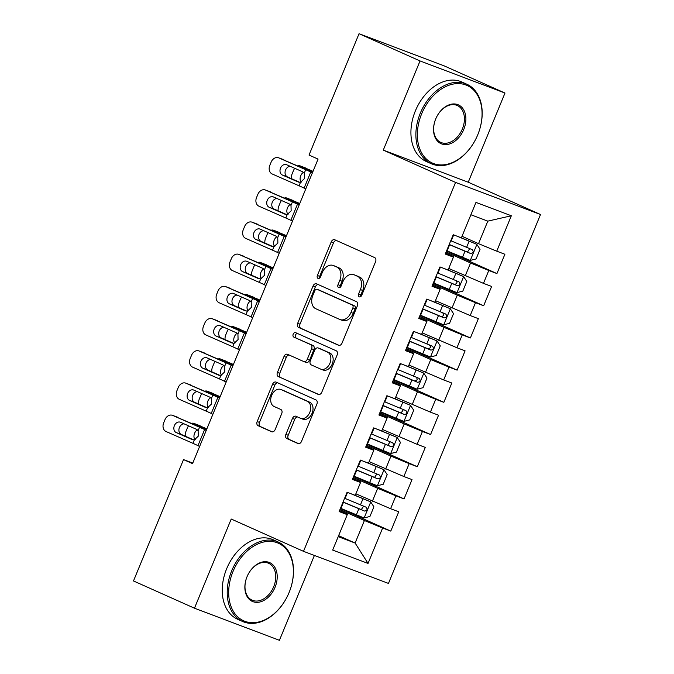 <?xml version="1.0" encoding="UTF-8"?>
<svg xmlns="http://www.w3.org/2000/svg" width="674" height="674" viewBox="0 0 674 674"><rect width="100%" height="100%" fill="white"/><g stroke="black" fill="none" stroke-linecap="round" stroke-linejoin="round"><path stroke-width="1.01" d="M359.259 296.83A2.393 1.702 -69.3 0 0 359.326 296.855A2.393 1.702 -69.3 0 0 361.727 295.305L375.561 261.731A3.421 2.426 -69.3 0 0 374.651 257.586L334.742 239.75A3.421 2.426 -69.3 0 0 334.649 239.717A3.421 2.426 -69.3 0 0 331.22 241.924L317.387 275.498A2.393 1.702 -69.3 0 0 318.027 278.404A2.393 1.702 -69.3 0 0 318.094 278.429A2.393 1.702 -69.3 0 0 320.487 276.879L322.282 272.54A10.944 7.768 -69.3 0 1 333.242 265.472A10.944 7.768 -69.3 0 1 333.546 265.598L336.865 267.081A10.944 7.768 -69.3 0 1 339.797 280.367L338.003 284.706A2.393 1.702 -69.3 0 0 338.643 287.613A2.393 1.702 -69.3 0 0 338.71 287.638A2.393 1.702 -69.3 0 0 341.111 286.096L342.898 281.749A10.944 7.768 -69.3 0 1 353.858 274.689A10.944 7.768 -69.3 0 1 354.162 274.807L357.49 276.298A10.944 7.768 -69.3 0 1 360.413 289.576L358.619 293.923A2.393 1.702 -69.3 0 0 359.259 296.83M285.894 434.385A3.421 2.426 -69.3 0 0 286.812 438.538L298.001 443.543A3.421 2.426 -69.3 0 0 298.102 443.576A3.421 2.426 -69.3 0 0 301.522 441.369L316.89 404.08A3.421 2.426 -69.3 0 0 315.98 399.935L276.07 382.099A3.421 2.426 -69.3 0 0 275.978 382.065A3.421 2.426 -69.3 0 0 272.549 384.273L257.182 421.553A3.421 2.426 -69.3 0 0 258.1 425.707L271.622 431.748A3.421 2.426 -69.3 0 0 271.715 431.79A3.421 2.426 -69.3 0 0 275.144 429.582L281.715 413.625A3.421 2.426 -69.3 0 0 280.805 409.472L274.099 406.481A9.15 6.487 -69.3 0 1 271.58 395.554A9.15 6.487 -69.3 0 1 280.814 389.471A9.15 6.487 -69.3 0 1 281.066 389.572L307.336 401.308A9.15 6.487 -69.3 0 1 309.855 412.235A9.15 6.487 -69.3 0 1 300.621 418.318A9.15 6.487 -69.3 0 1 300.368 418.217L295.987 416.262A3.421 2.426 -69.3 0 0 295.894 416.22A3.421 2.426 -69.3 0 0 292.474 418.428L285.894 434.385L288.194 435.252A3.421 2.426 -69.3 0 0 289.104 439.406L298.7 443.694M192.545 463.628L318.061 159.098L309.029 155.062L359.048 33.7L420.037 60.946L383.279 150.117L455.557 182.418L303.502 551.332L231.224 519.031L194.474 608.201L133.486 580.954L183.513 459.592L192.545 463.628M338.508 345.265A3.421 2.426 -69.3 0 0 338.601 345.307A3.421 2.426 -69.3 0 0 342.03 343.1L357.397 305.811A3.421 2.426 -69.3 0 0 356.479 301.666L316.578 283.83A3.421 2.426 -69.3 0 0 316.485 283.796A3.421 2.426 -69.3 0 0 313.056 286.003L297.689 323.284A3.421 2.426 -69.3 0 0 298.599 327.438L338.702 345.341M337.143 354.945L321.776 392.234A3.421 2.426 -69.3 0 1 318.347 394.442A3.421 2.426 -69.3 0 1 318.254 394.408L278.354 376.572A3.421 2.426 -69.3 0 1 277.435 372.419L284.015 356.462A3.421 2.426 -69.3 0 1 287.436 354.254A3.421 2.426 -69.3 0 1 287.528 354.297L303.713 361.525A3.421 2.426 -69.3 0 0 303.814 361.567A3.421 2.426 -69.3 0 0 307.234 359.36L311.599 348.77A3.421 2.426 -69.3 0 0 310.68 344.625L293.839 337.093A2.393 1.702 -69.3 0 1 293.173 334.237A2.393 1.702 -69.3 0 1 295.591 332.644A2.393 1.702 -69.3 0 1 295.659 332.67L336.233 350.8A3.421 2.426 -69.3 0 1 337.143 354.945M455.557 182.418L540.514 214.509L388.46 583.423L303.502 551.332M446.508 251.04L496.932 273.568L504.893 254.258L496.738 251.175L511.339 215.764L475.979 202.411L461.378 237.821L453.231 234.737L445.27 254.056L453.417 257.131L448.109 270.013L439.962 266.929L432 286.248L440.147 289.323L434.84 302.196L426.693 299.121L418.731 318.44L426.878 321.515L421.579 334.388L413.423 331.313L405.462 350.623L413.617 353.707L408.309 366.58L400.154 363.505L392.192 382.815L400.348 385.899L395.04 398.772L386.884 395.697L378.923 415.007L387.078 418.091L381.77 430.964L373.615 427.889L365.653 447.199L373.809 450.283L368.501 463.156L360.354 460.081L352.392 479.391L360.539 482.474L355.232 495.348L347.085 492.273L339.123 511.583L347.27 514.666L347.422 514.094L339.536 510.572M496.932 273.568L488.776 270.493L483.469 283.366L448.741 268.479M433.239 283.232L483.662 305.76L491.624 286.45L483.469 283.366M483.662 305.76L475.507 302.685L470.199 315.558L435.471 300.671M419.969 315.424L470.393 337.952L478.355 318.642L470.199 315.558M470.393 337.952L462.246 334.877L456.938 347.75L422.202 332.863M406.7 347.616L457.124 370.144L465.085 350.834L456.938 347.75M457.124 370.144L448.977 367.069L443.669 379.942L408.933 365.055M393.439 379.807L443.854 402.336L451.816 383.026L443.669 379.942M443.854 402.336L435.707 399.261L430.4 412.134L395.663 397.247M380.17 411.999L430.585 434.528L438.547 415.209L430.4 412.134M430.585 434.528L422.438 431.453L417.13 444.326L382.402 429.439M366.9 444.191L417.324 466.72L425.277 447.401L417.13 444.326M417.324 466.72L409.169 463.636L403.861 476.518L369.133 461.631M353.631 476.383L404.055 498.912L412.016 479.593L403.861 476.518M404.055 498.912L395.899 495.828L390.591 508.71L355.864 493.823M340.362 508.575L390.785 531.104L398.747 511.785L390.591 508.71M390.785 531.104L382.63 528.02L368.038 563.43L332.678 550.077L347.27 514.666M352.805 478.38L360.691 481.902L360.539 482.474M338.609 535.67L355.122 543.05L364.415 520.513L339.949 509.586M382.63 528.02L364.415 520.513M368.038 563.43L355.122 543.05L338.205 536.656M366.075 446.188L373.96 449.718L373.809 450.283M372.377 501.203L377.684 488.321L353.21 477.394M395.899 495.828L377.684 488.321M379.344 413.996L387.23 417.526L387.078 418.091M385.646 469.011L390.954 456.13L366.479 445.202M409.169 463.636L390.954 456.13M392.613 381.804L400.499 385.334L400.348 385.899M398.907 436.819L404.215 423.938L379.748 413.01M422.438 431.453L404.215 423.938M405.883 349.621L413.76 353.142L413.617 353.707M412.176 404.627L417.484 391.754L393.018 380.818M435.707 399.261L417.484 391.754M419.144 317.429L427.03 320.95L426.878 321.515M425.446 372.436L430.753 359.562L406.287 348.627M448.977 367.069L430.753 359.562M432.413 285.237L440.299 288.758L440.147 289.323M438.715 340.244L444.023 327.37L419.557 316.435M462.246 334.877L444.023 327.37M445.683 253.045L453.568 256.567L453.417 257.131M451.984 308.052L457.292 295.178L432.826 284.243M475.507 302.685L457.292 295.178M465.254 275.86L470.562 262.986L446.095 252.051M488.776 270.493L470.562 262.986M192.764 463.089L183.513 459.592M194.474 608.201L279.424 640.3L314.404 555.443M383.279 150.117L468.236 182.216L504.986 93.046L420.037 60.946M504.986 93.046L444.006 65.799L359.048 33.7M468.236 182.216L540.514 214.509M496.738 251.175L478.523 243.668L487.808 221.139L470.89 214.745M478.523 243.668L462.01 236.288M511.339 215.764L487.808 221.139M360.742 296.594A2.393 1.702 -69.3 0 1 360.919 294.791L362.713 290.443A10.944 7.768 -69.3 0 0 359.781 277.166L357.49 276.298M353.858 274.689L356.158 275.556A10.944 7.768 -69.3 0 1 356.453 275.674L359.781 277.166M333.242 265.472L335.542 266.34A10.944 7.768 -69.3 0 1 335.837 266.466L339.165 267.949A10.944 7.768 -69.3 0 1 342.089 281.227L340.303 285.574A2.393 1.702 -69.3 0 0 340.117 287.385M336.343 240.466A3.421 2.426 -69.3 0 0 333.52 242.792L319.687 276.365A2.393 1.702 -69.3 0 0 319.501 278.168M318.179 284.546A3.421 2.426 -69.3 0 0 315.356 286.871L299.981 324.152A3.421 2.426 -69.3 0 0 300.899 328.305L339.199 345.417M352.856 307.9A2.393 1.702 -69.3 0 0 352.216 305.002L317.193 289.348A2.393 1.702 -69.3 0 0 317.125 289.315A2.393 1.702 -69.3 0 0 314.724 290.865L312.837 295.448A10.944 7.768 -69.3 0 0 315.769 308.726L339.713 319.425A10.944 7.768 -69.3 0 0 340.008 319.552A10.944 7.768 -69.3 0 0 350.969 312.483L352.856 307.9L355.156 308.768A2.393 1.702 -69.3 0 0 354.516 305.861L352.216 305.002M319.358 290.165A2.393 1.702 -69.3 0 1 319.417 290.182A2.393 1.702 -69.3 0 1 319.484 290.216L354.516 305.861M342.004 320.293A10.944 7.768 -69.3 0 0 342.308 320.42A10.944 7.768 -69.3 0 0 353.269 313.351L350.969 312.483M355.156 308.768L353.269 313.351M318.954 394.551L278.354 376.572M289.138 355.013A3.421 2.426 -69.3 0 0 286.307 357.33L279.735 373.286A3.421 2.426 -69.3 0 0 280.645 377.44M303.907 361.601L306.013 362.393A3.421 2.426 -69.3 0 0 306.106 362.435A3.421 2.426 -69.3 0 0 309.534 360.228L313.899 349.637A3.421 2.426 -69.3 0 0 312.98 345.492L293.839 337.093M297.369 333.436A2.393 1.702 -69.3 0 0 295.355 335.45A2.393 1.702 -69.3 0 0 296.13 337.96M320.512 369.032A9.15 6.487 -69.3 0 0 320.765 369.133A9.15 6.487 -69.3 0 0 329.999 363.05A9.15 6.487 -69.3 0 0 327.48 352.123L318.221 347.995A3.421 2.426 -69.3 0 0 318.128 347.952A3.421 2.426 -69.3 0 0 314.699 350.16L310.343 360.742A3.421 2.426 -69.3 0 0 311.253 364.895L320.512 369.032M322.804 369.9A9.15 6.487 -69.3 0 0 323.057 370.001A9.15 6.487 -69.3 0 0 332.29 363.918A9.15 6.487 -69.3 0 0 329.771 352.991L327.48 352.123M320.327 348.787A3.421 2.426 -69.3 0 1 320.428 348.82A3.421 2.426 -69.3 0 1 320.521 348.854L329.771 352.991M297.596 416.979A3.421 2.426 -69.3 0 0 294.765 419.295L288.194 435.252M302.668 419.085A9.15 6.487 -69.3 0 0 302.912 419.186A9.15 6.487 -69.3 0 0 312.155 413.103A9.15 6.487 -69.3 0 0 309.636 402.176L307.336 401.308M282.853 390.246A9.15 6.487 -69.3 0 1 283.114 390.339A9.15 6.487 -69.3 0 1 283.358 390.44L309.636 402.176M277.671 382.815A3.421 2.426 -69.3 0 0 274.849 385.14L259.482 422.421A3.421 2.426 -69.3 0 0 260.391 426.575L272.313 431.899M446.651 250.703A26.648 0.784 -157.6 0 0 447.106 250.888L470.157 260.425L476.08 258.942L480.065 249.287L476.796 244.325L457.023 236.17M476.796 244.325L460.595 237.518M313.022 171.322L300.107 165.88A6.967 4.347 -68.9 0 0 299.955 165.812A6.967 4.347 -68.9 0 0 297.748 165.846M312.871 171.702L300.107 165.88M449.17 244.586A26.648 0.784 22.4 0 0 449.625 244.772L470.679 253.534C473.35 253.079 473.881 251.79 472.272 249.666L451.218 240.913A26.648 0.784 -157.6 0 1 450.763 240.719M469.744 248.655L467.427 252.084L450.51 244.999A22.116 0.649 -157.6 0 1 449.221 244.46M291.429 178.661A6.967 4.347 -68.9 0 1 292.171 173.732L293.493 170.514A6.967 4.347 -68.9 0 1 294.723 168.298M301.362 182.073A5.577 3.48 111.1 0 1 300.747 175.729A5.577 3.48 111.1 0 1 303.502 172.3M305.76 188.947L304.117 188.113A17.414 0.514 22.4 0 0 299.071 185.797L272.178 173.976A6.967 5.476 -69.8 0 1 269.819 165.332L271.142 162.114A6.967 5.476 -69.8 0 1 278.573 157.783A6.967 5.476 -69.8 0 1 278.817 157.885L305.701 169.696L304.277 173.167L304.412 178.652L300.503 182.325L298.397 182.081L282.406 175.046A5.577 4.381 110.2 0 1 280.519 168.129A5.577 4.381 110.2 0 1 286.458 164.667A5.577 4.381 110.2 0 1 286.652 164.751L302.643 171.777L304.277 173.167M312.593 172.375A26.126 0.767 22.4 0 0 310.756 171.567L278.817 157.885M312.391 172.856L310.748 172.022A17.414 0.514 22.4 0 0 305.701 169.696M283.375 159.561A6.967 5.476 110.2 0 1 283.628 159.645A6.967 5.476 110.2 0 1 283.864 159.746M290.224 166.318A5.577 4.381 -69.8 0 0 285.565 170A5.577 4.381 -69.8 0 0 287.453 176.908L299.896 182.384M433.382 282.895A26.648 0.784 -157.6 0 0 433.837 283.08L456.888 292.617L462.811 291.134L466.796 281.471L463.527 276.517L443.753 268.362M463.527 276.517L447.325 269.71M299.762 203.514L286.838 198.072A6.967 4.347 -68.9 0 0 286.686 198.004A6.967 4.347 -68.9 0 0 284.479 198.038M299.601 203.893L286.838 198.072M435.901 276.778A26.648 0.784 22.4 0 0 436.356 276.963L457.41 285.725C460.081 285.271 460.612 283.981 459.002 281.858L437.948 273.105A26.648 0.784 -157.6 0 1 437.493 272.911M455.759 280.409C457.747 282.701 457.216 283.99 454.166 284.276L437.241 277.191A22.116 0.649 -157.6 0 1 435.952 276.643M278.16 210.844A6.967 4.347 -68.9 0 1 278.901 205.924L280.224 202.706A6.967 4.347 -68.9 0 1 281.462 200.49M288.101 214.265A5.577 3.48 111.1 0 1 287.478 207.921A5.577 3.48 111.1 0 1 290.233 204.492M420.113 315.087A26.648 0.784 -157.6 0 0 420.568 315.272L443.627 324.809L449.541 323.326L453.526 313.663L450.257 308.709L430.484 300.553M450.257 308.709L434.056 301.901M286.492 235.706L273.568 230.264A6.967 4.347 -68.9 0 0 273.417 230.196A6.967 4.347 -68.9 0 0 271.209 230.23M286.332 236.085L273.568 230.264M422.632 308.97A26.648 0.784 22.4 0 0 423.087 309.155L444.141 317.917C446.811 317.462 447.342 316.173 445.733 314.05L424.679 305.297A26.648 0.784 -157.6 0 1 424.224 305.103M442.489 312.601C444.486 314.893 443.955 316.182 440.897 316.46L423.971 309.383A22.116 0.649 -157.6 0 1 422.682 308.835M264.89 243.036A6.967 4.347 -68.9 0 1 265.632 238.116L266.955 234.897A6.967 4.347 -68.9 0 1 268.193 232.682M274.832 246.457A5.577 3.48 111.1 0 1 274.208 240.113A5.577 3.48 111.1 0 1 276.963 236.684M292.491 221.139L290.848 220.305A17.414 0.514 22.4 0 0 285.801 217.988L258.909 206.168A6.967 5.476 -69.8 0 1 256.55 197.524L257.872 194.306A6.967 5.476 -69.8 0 1 265.303 189.975A6.967 5.476 -69.8 0 1 265.548 190.068L292.44 201.888L291.008 205.359L291.143 210.836L287.234 214.517L285.136 214.273L269.137 207.238A5.577 4.381 110.2 0 1 267.249 200.321A5.577 4.381 110.2 0 1 273.189 196.859A5.577 4.381 110.2 0 1 273.383 196.934L289.382 203.969L291.008 205.359M299.323 204.567A26.126 0.767 22.4 0 0 297.487 203.75L265.548 190.068M299.121 205.048L297.478 204.214A17.414 0.514 22.4 0 0 292.44 201.888M270.106 191.753A6.967 5.476 110.2 0 1 270.358 191.837A6.967 5.476 110.2 0 1 270.594 191.938M276.955 198.51A5.577 4.381 -69.8 0 0 272.296 202.192A5.577 4.381 -69.8 0 0 274.192 209.1L286.635 214.576M279.221 253.331L277.578 252.497A17.414 0.514 22.4 0 0 272.532 250.18L245.648 238.36A6.967 5.476 -69.8 0 1 243.28 229.716L244.611 226.498A6.967 5.476 -69.8 0 1 252.034 222.167A6.967 5.476 -69.8 0 1 252.278 222.26L279.171 234.08L277.739 237.551L277.873 243.028L273.964 246.709L271.866 246.465L255.867 239.43A5.577 4.381 110.2 0 1 253.98 232.513A5.577 4.381 110.2 0 1 259.92 229.05A5.577 4.381 110.2 0 1 260.113 229.126L276.113 236.161L277.739 237.551M286.054 236.759A26.126 0.767 22.4 0 0 284.217 235.942L252.278 222.26M285.86 237.24L284.217 236.406A17.414 0.514 22.4 0 0 279.171 234.08M256.836 223.945A6.967 5.476 110.2 0 1 257.089 224.029A6.967 5.476 110.2 0 1 257.333 224.13M263.686 230.702A5.577 4.381 -69.8 0 0 259.027 234.383A5.577 4.381 -69.8 0 0 260.922 241.292L273.366 246.76M421.705 113.687A42.496 29.917 114.1 0 0 431.158 162.476A42.496 29.917 114.1 0 0 474.513 141.473A42.496 29.917 114.1 0 0 477.731 134.851A42.496 29.917 114.1 0 0 479.071 131.262A42.496 29.917 114.1 0 0 464.622 84.553A42.496 29.917 114.1 0 0 421.705 113.687M474.513 141.473L474.445 141.591A43.54 30.659 -65.9 0 1 431.276 163.715A43.54 30.659 -65.9 0 1 420.332 113.122A43.54 30.659 -65.9 0 1 466.804 84.208A43.54 30.659 -65.9 0 1 479.121 131.135L479.071 131.262M435.707 118.978A21.248 14.963 -65.9 0 1 437.316 115.667A21.248 14.963 -65.9 0 1 458.994 105.161A21.248 14.963 -65.9 0 1 463.72 129.56A21.248 14.963 -65.9 0 1 442.262 144.126A21.248 14.963 -65.9 0 1 435.033 120.764A21.248 14.963 -65.9 0 1 435.707 118.978M435.059 120.705A20.203 14.221 114.1 0 0 440.796 142.408A20.203 14.221 114.1 0 0 462.356 128.995A20.203 14.221 114.1 0 0 457.275 105.515A20.203 14.221 114.1 0 0 437.283 115.726M431.276 163.715L426.305 161.499A43.54 30.659 -65.9 0 1 415.369 110.898A43.54 30.659 -65.9 0 1 461.833 81.992L466.804 84.208M233.027 571.442A42.496 29.917 114.1 0 0 242.488 620.24A42.496 29.917 114.1 0 0 285.835 599.228A42.496 29.917 114.1 0 0 289.053 592.615A42.496 29.917 114.1 0 0 290.401 589.025A42.496 29.917 114.1 0 0 275.944 542.317A42.496 29.917 114.1 0 0 233.027 571.442M285.835 599.228L285.768 599.355A43.54 30.659 -65.9 0 1 242.598 621.479A43.54 30.659 -65.9 0 1 231.662 570.886A43.54 30.659 -65.9 0 1 278.126 541.972A43.54 30.659 -65.9 0 1 290.443 588.899L290.401 589.025M247.029 576.733A21.248 14.963 -65.9 0 1 248.639 573.431A21.248 14.963 -65.9 0 1 270.316 562.925A21.248 14.963 -65.9 0 1 275.043 587.324A21.248 14.963 -65.9 0 1 253.584 601.882A21.248 14.963 -65.9 0 1 246.355 578.528A21.248 14.963 -65.9 0 1 247.029 576.733M246.381 578.461A20.203 14.221 114.1 0 0 252.118 600.172A20.203 14.221 114.1 0 0 273.678 586.759A20.203 14.221 114.1 0 0 268.606 563.279A20.203 14.221 114.1 0 0 248.605 573.49M242.598 621.479L237.627 619.263A43.54 30.659 -65.9 0 1 226.691 568.662A43.54 30.659 -65.9 0 1 273.155 539.748L278.126 541.972M406.843 347.27A26.648 0.784 -157.6 0 0 407.298 347.464L430.357 357.001L436.272 355.518L440.257 345.855L436.988 340.901L417.214 332.745M436.988 340.901L420.787 334.093M273.223 267.89L260.299 262.456A6.967 4.347 -68.9 0 0 260.147 262.388A6.967 4.347 -68.9 0 0 257.948 262.422M273.063 268.277L260.299 262.456M409.362 341.154A26.648 0.784 22.4 0 0 409.817 341.347L430.88 350.109C433.542 349.654 434.073 348.365 432.472 346.242L411.41 337.489A26.648 0.784 -157.6 0 1 410.955 337.295M429.22 344.793C431.217 347.085 430.686 348.374 427.628 348.652L410.702 341.575A22.116 0.649 -157.6 0 1 409.421 341.027M251.621 275.228A6.967 4.347 -68.9 0 1 252.362 270.308L253.685 267.089A6.967 4.347 -68.9 0 1 254.924 264.874M261.563 278.648A5.577 3.48 111.1 0 1 260.939 272.304A5.577 3.48 111.1 0 1 263.694 268.875M393.574 379.462A26.648 0.784 -157.6 0 0 394.029 379.656L417.088 389.193L423.011 387.71L426.987 378.047L423.719 373.093L403.945 364.937M423.719 373.093L407.517 366.285M259.953 300.082L247.029 294.648A6.967 4.347 -68.9 0 0 246.878 294.58A6.967 4.347 -68.9 0 0 244.679 294.614M259.793 300.469L247.029 294.648M396.093 373.345A26.648 0.784 22.4 0 0 396.548 373.539L417.61 382.301C420.273 381.846 420.803 380.557 419.203 378.434L398.14 369.672A26.648 0.784 -157.6 0 1 397.685 369.487M415.951 376.985C417.947 379.277 417.417 380.566 414.358 380.844L397.433 373.758A22.116 0.649 -157.6 0 1 396.152 373.219M238.352 307.42A6.967 4.347 -68.9 0 1 239.093 302.5L240.416 299.281A6.967 4.347 -68.9 0 1 241.654 297.066M248.293 310.84A5.577 3.48 111.1 0 1 247.67 304.496A5.577 3.48 111.1 0 1 250.425 301.067M265.952 285.523L264.309 284.689A17.414 0.514 22.4 0 0 259.263 282.372L232.378 270.552A6.967 5.476 -69.8 0 1 230.011 261.908L231.342 258.69A6.967 5.476 -69.8 0 1 238.764 254.359A6.967 5.476 -69.8 0 1 239.009 254.452L265.901 266.272L264.469 269.743L264.604 275.219L260.695 278.901L258.597 278.657L242.598 271.622A5.577 4.381 110.2 0 1 240.711 264.705A5.577 4.381 110.2 0 1 246.65 261.242A5.577 4.381 110.2 0 1 246.844 261.318L262.843 268.353L264.469 269.743M272.785 268.951A26.126 0.767 22.4 0 0 270.948 268.134L239.009 254.452M272.591 269.432L270.948 268.597A17.414 0.514 22.4 0 0 265.901 266.272M243.567 256.137A6.967 5.476 110.2 0 1 243.819 256.221A6.967 5.476 110.2 0 1 244.064 256.314M250.416 262.894A5.577 4.381 -69.8 0 0 245.757 266.567A5.577 4.381 -69.8 0 0 247.653 273.484L260.097 278.952M252.683 317.715L251.04 316.881A17.414 0.514 22.4 0 0 245.993 314.564L219.109 302.744A6.967 5.476 -69.8 0 1 216.742 294.1L218.073 290.882A6.967 5.476 -69.8 0 1 225.504 286.551A6.967 5.476 -69.8 0 1 225.739 286.644L252.632 298.464L251.2 301.935L251.335 307.411L247.425 311.093L245.328 310.84L229.328 303.814A5.577 4.381 110.2 0 1 227.441 296.897A5.577 4.381 110.2 0 1 233.381 293.434A5.577 4.381 110.2 0 1 233.575 293.51L249.574 300.545L251.2 301.935M259.515 301.143A26.126 0.767 22.4 0 0 257.679 300.326L225.739 286.644M259.322 301.623L257.679 300.789A17.414 0.514 22.4 0 0 252.632 298.464M230.306 288.329A6.967 5.476 110.2 0 1 230.55 288.413A6.967 5.476 110.2 0 1 230.794 288.506M237.147 295.086A5.577 4.381 -69.8 0 0 232.496 298.759A5.577 4.381 -69.8 0 0 234.383 305.676L246.827 311.144M380.305 411.654A26.648 0.784 -157.6 0 0 380.759 411.848L403.819 421.385L409.741 419.902L413.718 410.239L410.449 405.285L390.684 397.129M410.449 405.285L394.248 398.477M246.684 332.274L233.76 326.839A6.967 4.347 -68.9 0 0 233.608 326.772A6.967 4.347 -68.9 0 0 231.409 326.806M246.524 332.661L233.76 326.839M382.832 405.537A26.648 0.784 22.4 0 0 383.279 405.731L404.341 414.493C407.012 414.038 407.543 412.749 405.933 410.626L384.871 401.864A26.648 0.784 -157.6 0 1 384.424 401.679M403.406 409.615L401.089 413.036L384.163 405.95A22.116 0.649 -157.6 0 1 382.883 405.411M225.082 339.612A6.967 4.347 -68.9 0 1 225.824 334.692L227.155 331.473A6.967 4.347 -68.9 0 1 228.385 329.257M235.024 343.032A5.577 3.48 111.1 0 1 234.4 336.688A5.577 3.48 111.1 0 1 237.155 333.259M239.413 349.907L237.77 349.073A17.414 0.514 22.4 0 0 232.732 346.756L205.84 334.936A6.967 5.476 -69.8 0 1 203.472 326.292L204.803 323.073A6.967 5.476 -69.8 0 1 212.234 318.743A6.967 5.476 -69.8 0 1 212.47 318.836L239.363 330.656L237.93 334.127L238.074 339.603L234.156 343.285L232.058 343.032L216.059 336.006A5.577 4.381 110.2 0 1 214.172 329.089A5.577 4.381 110.2 0 1 220.112 325.626A5.577 4.381 110.2 0 1 220.305 325.702L236.304 332.737L237.93 334.127M246.246 333.335A26.126 0.767 22.4 0 0 244.418 332.518L212.47 318.836M246.052 333.815L244.409 332.981A17.414 0.514 22.4 0 0 239.363 330.656M217.036 320.521A6.967 5.476 110.2 0 1 217.281 320.605A6.967 5.476 110.2 0 1 217.525 320.698M223.878 327.278A5.577 4.381 -69.8 0 0 219.227 330.951A5.577 4.381 -69.8 0 0 221.114 337.868L233.558 343.336M367.044 443.846A26.648 0.784 -157.6 0 0 367.49 444.04L390.549 453.577L396.472 452.086L400.449 442.43L397.188 437.477L377.415 429.321M397.188 437.477L380.978 430.669M233.415 364.466L220.491 359.023A6.967 4.347 -68.9 0 0 220.339 358.964A6.967 4.347 -68.9 0 0 218.14 358.998M233.263 364.845L220.491 359.023M369.563 437.729A26.648 0.784 22.4 0 0 370.018 437.923L391.072 446.685C393.742 446.23 394.273 444.941 392.664 442.818L371.61 434.056A26.648 0.784 -157.6 0 1 371.155 433.871M390.136 441.807L387.82 445.228L370.902 438.142A22.116 0.649 -157.6 0 1 369.613 437.603M211.813 371.804A6.967 4.347 -68.9 0 1 212.554 366.883L213.885 363.657A6.967 4.347 -68.9 0 1 215.116 361.449M221.754 375.224A5.577 3.48 111.1 0 1 221.131 368.88A5.577 3.48 111.1 0 1 223.886 365.451M226.152 382.099L224.509 381.265A17.414 0.514 22.4 0 0 219.463 378.94L192.57 367.128A6.967 5.476 -69.8 0 1 190.211 358.484L191.534 355.265A6.967 5.476 -69.8 0 1 198.965 350.935A6.967 5.476 -69.8 0 1 199.209 351.028L226.093 362.848L224.661 366.319L224.804 371.795L220.887 375.477L218.789 375.224L202.798 368.198A5.577 4.381 110.2 0 1 200.903 361.281A5.577 4.381 110.2 0 1 206.851 357.818A5.577 4.381 110.2 0 1 207.044 357.894L223.035 364.929L224.661 366.319M232.985 365.527A26.126 0.767 22.4 0 0 231.148 364.71L199.209 351.028M232.783 366.007L231.14 365.173A17.414 0.514 22.4 0 0 226.093 362.848M203.767 352.713A6.967 5.476 110.2 0 1 204.011 352.797A6.967 5.476 110.2 0 1 204.256 352.89M210.617 359.469A5.577 4.381 -69.8 0 0 205.958 363.143A5.577 4.381 -69.8 0 0 207.845 370.06L220.288 375.528M353.774 476.038A26.648 0.784 -157.6 0 0 354.221 476.232L377.28 485.769L383.203 484.277L387.179 474.622L383.919 469.668L364.145 461.513M383.919 469.668L367.718 462.861M220.145 396.657L207.23 391.215A6.967 4.347 -68.9 0 0 207.078 391.156A6.967 4.347 -68.9 0 0 204.871 391.19M219.994 397.037L207.23 391.215M356.293 469.921A26.648 0.784 22.4 0 0 356.748 470.115L377.802 478.877C380.473 478.422 381.004 477.133 379.395 475.01L358.341 466.248A26.648 0.784 -157.6 0 1 357.886 466.063M376.867 473.999L374.55 477.419L357.633 470.334A22.116 0.649 -157.6 0 1 356.344 469.795M198.552 403.996A6.967 4.347 -68.9 0 1 199.285 399.067L200.616 395.849A6.967 4.347 -68.9 0 1 201.846 393.633M208.485 407.416A5.577 3.48 111.1 0 1 207.87 401.072A5.577 3.48 111.1 0 1 210.617 397.643M212.883 414.291L211.24 413.457A17.414 0.514 22.4 0 0 206.193 411.132L179.301 399.32A6.967 5.476 -69.8 0 1 176.942 390.676L178.265 387.457A6.967 5.476 -69.8 0 1 185.695 383.118A6.967 5.476 -69.8 0 1 185.94 383.22L212.824 395.04L211.4 398.511L211.535 403.987L207.617 407.669L205.519 407.416L189.529 400.39A5.577 4.381 110.2 0 1 187.633 393.473A5.577 4.381 110.2 0 1 193.581 390.01A5.577 4.381 110.2 0 1 193.775 390.086L209.766 397.121L211.4 398.511M219.716 397.719A26.126 0.767 22.4 0 0 217.879 396.902L185.94 383.22M219.513 398.199L217.871 397.365A17.414 0.514 22.4 0 0 212.824 395.04M190.498 384.905A6.967 5.476 110.2 0 1 190.742 384.989A6.967 5.476 110.2 0 1 190.986 385.081M197.347 391.653A5.577 4.381 -69.8 0 0 192.688 395.335A5.577 4.381 -69.8 0 0 194.575 402.252L207.019 407.719M340.505 508.23A26.648 0.784 -157.6 0 0 340.96 508.423L364.011 517.952L369.933 516.469L373.91 506.814L370.649 501.86L350.876 493.705M370.649 501.86L354.448 495.053M206.876 428.849L193.96 423.407A6.967 4.347 -68.9 0 0 193.809 423.348A6.967 4.347 -68.9 0 0 191.601 423.382M206.724 429.228L193.96 423.407M343.024 502.113A26.648 0.784 22.4 0 0 343.479 502.307L364.533 511.061C367.204 510.614 367.734 509.325 366.125 507.202L345.071 498.44A26.648 0.784 -157.6 0 1 344.616 498.255M363.598 506.191L361.281 509.611L344.363 502.526A22.116 0.649 -157.6 0 1 343.074 501.987M185.283 436.188A6.967 4.347 -68.9 0 1 186.016 431.259L187.347 428.041A6.967 4.347 -68.9 0 1 188.577 425.825M195.216 439.608A5.577 3.48 111.1 0 1 194.601 433.264A5.577 3.48 111.1 0 1 197.356 429.835M199.614 446.483L197.971 445.649A17.414 0.514 22.4 0 0 192.924 443.324L166.031 431.512A6.967 5.476 -69.8 0 1 163.672 422.868L164.995 419.649A6.967 5.476 -69.8 0 1 172.426 415.31A6.967 5.476 -69.8 0 1 172.67 415.411L199.555 427.232L198.131 430.694L198.266 436.179L194.356 439.861L192.25 439.608L176.259 432.582A5.577 4.381 110.2 0 1 174.364 425.665A5.577 4.381 110.2 0 1 180.312 422.202A5.577 4.381 110.2 0 1 180.506 422.278L196.496 429.313L198.131 430.694M206.446 429.911A26.126 0.767 22.4 0 0 204.61 429.094L172.67 415.411M206.244 430.383L204.601 429.557A17.414 0.514 22.4 0 0 199.555 427.232M177.228 417.096A6.967 5.476 110.2 0 1 177.481 417.181A6.967 5.476 110.2 0 1 177.717 417.273M184.078 423.845A5.577 4.381 -69.8 0 0 179.419 427.527A5.577 4.381 -69.8 0 0 181.306 434.444L193.75 439.911M362.713 290.443L360.413 289.576M356.453 275.674L354.162 274.807M340.303 285.574L338.003 284.706M342.089 281.227L339.797 280.367M339.165 267.949L336.865 267.081M335.837 266.466L333.546 265.598M319.687 276.365L317.387 275.498M333.52 242.792L331.22 241.924M360.919 294.791L358.619 293.923M300.899 328.305L298.599 327.438M299.981 324.152L297.689 323.284M315.356 286.871L313.056 286.003M319.484 290.216L317.193 289.348M279.735 373.286L277.435 372.419M286.307 357.33L284.015 356.462M309.534 360.228L307.234 359.36M313.899 349.637L311.599 348.77M312.98 345.492L310.68 344.625M320.521 348.854L318.221 347.995M294.765 419.295L292.474 418.428M283.358 390.44L281.066 389.572M260.391 426.575L258.1 425.707M259.482 422.421L257.182 421.553M274.849 385.14L272.549 384.273M289.104 439.406L286.812 438.538M470.309 260.391L476.88 244.451M451.218 240.913L453.686 234.914M447.106 250.888L449.625 244.772M466.602 247.358L469.121 241.241M462.49 257.342L465.009 251.225M467.427 252.084L470.679 253.534M300.503 182.325L299.071 185.797M310.748 172.022L304.117 188.113M287.453 176.908L282.406 175.046M457.039 292.583L463.611 276.643M437.948 273.105L440.417 267.106M433.837 283.08L436.356 276.963M453.332 279.55L455.851 273.433M449.221 289.534L451.74 283.417M454.166 284.276L457.41 285.725M443.77 324.767L450.342 308.835M424.679 305.297L427.148 299.298M420.568 315.272L423.087 309.155M440.063 311.742L442.582 305.625M435.952 321.725L438.471 315.609M440.897 316.46L444.141 317.917M287.234 214.517L285.801 217.988M297.478 204.214L290.848 220.305M274.192 209.1L269.137 207.238M273.964 246.709L272.532 250.18M284.217 236.406L277.578 252.497M260.922 241.292L255.867 239.43M430.501 356.959L437.072 341.027M411.41 337.489L413.887 331.49M407.298 347.464L409.817 341.347M426.794 343.934L429.313 337.817M422.682 353.909L425.201 347.801M427.628 348.652L430.88 350.109M417.24 389.151L423.803 373.219M398.14 369.672L400.617 363.674M394.029 379.656L396.548 373.539M413.524 376.126L416.043 370.009M409.413 386.101L411.932 379.984M414.358 380.844L417.61 382.301M260.695 278.901L259.263 282.372M270.948 268.597L264.309 284.689M247.653 273.484L242.598 271.622M247.425 311.093L245.993 314.564M257.679 300.789L251.04 316.881M234.383 305.676L229.328 303.814M403.97 421.343L410.533 405.411M384.871 401.864L387.348 395.865M380.759 411.848L383.279 405.731M400.255 408.318L402.782 402.201M396.144 418.293L398.663 412.176M401.089 413.036L404.341 414.493M234.156 343.285L232.732 346.756M244.409 332.981L237.77 349.073M221.114 337.868L216.059 336.006M390.701 453.535L397.264 437.603M371.61 434.056L374.078 428.057M367.49 444.04L370.018 437.923M386.986 440.51L389.513 434.393M382.874 450.485L385.393 444.368M387.82 445.228L391.072 446.685M220.887 375.477L219.463 378.94M231.14 365.173L224.509 381.265M207.845 370.06L202.798 368.198M377.432 485.727L383.995 469.795M358.341 466.248L360.809 460.249M354.221 476.232L356.748 470.115M373.725 472.701L376.244 466.585M369.605 482.677L372.132 476.56M374.55 477.419L377.802 478.877M207.617 407.669L206.193 411.132M217.871 397.365L211.24 413.457M194.575 402.252L189.529 400.39M364.162 517.918L370.734 501.987M345.071 498.44L347.54 492.441M340.96 508.423L343.479 502.307M360.455 504.893L362.974 498.777M356.335 514.869L358.863 508.752M361.281 509.611L364.533 511.061M194.356 439.861L192.924 443.324M204.601 429.557L197.971 445.649M181.306 434.444L176.259 432.582M319.417 290.182L317.125 289.315M342.308 320.42L340.008 319.552M306.106 362.435L303.814 361.567M323.057 370.001L320.765 369.133M320.428 348.82L318.128 347.952M302.912 419.186L300.621 418.318M283.114 390.339L280.814 389.471M299.955 165.812L306.308 168.264M283.628 159.645L278.573 157.783M286.686 198.004L293.038 200.448M273.417 230.196L279.769 232.64M270.358 191.837L265.303 189.975M257.089 224.029L252.034 222.167M260.147 262.388L266.5 264.831M246.878 294.58L253.23 297.023M243.819 256.221L238.764 254.359M230.55 288.413L225.504 286.551M233.608 326.772L239.961 329.215M217.281 320.605L212.234 318.743M220.339 358.964L226.7 361.407M204.011 352.797L198.965 350.935M207.078 391.156L213.431 393.599M190.742 384.989L185.695 383.118M193.809 423.348L200.161 425.791M177.481 417.181L172.426 415.31"/></g></svg>
